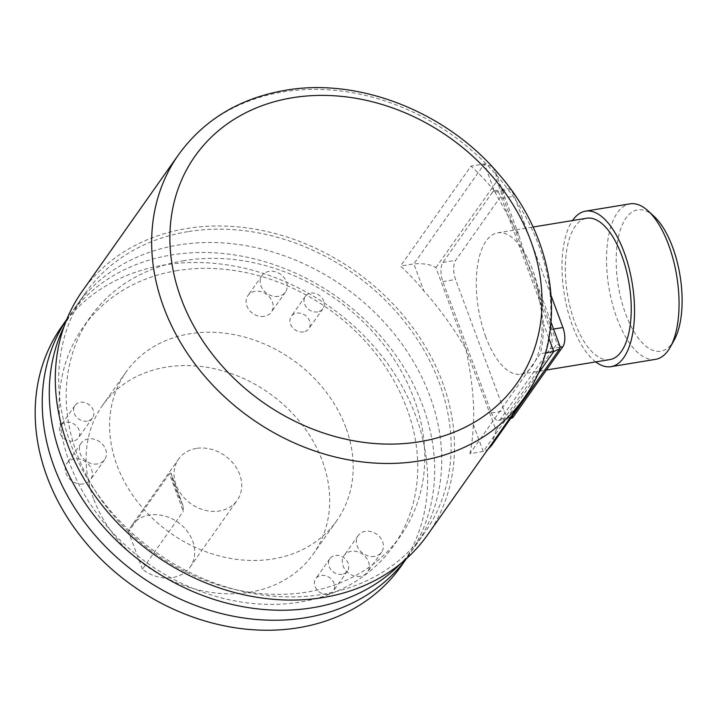 <?xml version="1.0" encoding="UTF-8"?>
<svg xmlns="http://www.w3.org/2000/svg" width="718" height="718" viewBox="0 0 718 718"><rect width="100%" height="100%" fill="white"/><g stroke="black" fill="none" stroke-linecap="round" stroke-linejoin="round"><path stroke-width="0.54" stroke-dasharray="3.59 2.69" d="M427.587 534.829A211.307 173.72 35.2 0 0 407.941 321.152A211.307 173.72 35.2 0 0 186.653 228.548A211.307 173.72 35.2 0 0 82.229 291.257M537.558 374.518L483.268 451.496L469.931 453.686L540.43 353.714A211.307 173.72 35.2 0 0 543.777 324.491L548.929 338.42M469.931 453.686A211.307 173.72 35.2 0 0 473.27 424.455C474.742 406.02 472.309 380.845 465.982 348.93C451.9 325.667 437.854 306.326 423.862 290.907L413.864 263.874L484.372 163.901L494.37 190.934L519.231 236.231L527.093 262.285L536.382 282.587L543.777 324.491M494.37 190.934A211.307 173.72 35.2 0 0 471.026 166.091L400.527 266.064A211.307 173.72 35.2 0 1 423.862 290.907M187.811 231.672A207.726 170.776 35.2 0 0 85.155 293.321A207.726 170.776 35.2 0 0 104.46 503.381A207.726 170.776 35.2 0 0 321.996 594.414A207.726 170.776 35.2 0 0 424.661 532.765A207.726 170.776 35.2 0 0 405.347 322.705A207.726 170.776 35.2 0 0 187.811 231.672M64.073 326.484A207.726 170.776 -144.8 0 1 75.749 306.649A207.726 170.776 -144.8 0 1 178.414 245.009A207.726 170.776 -144.8 0 1 395.95 336.033A207.726 170.776 -144.8 0 1 415.255 546.093A207.726 170.776 -144.8 0 1 400.5 563.756M66.72 319.528A207.726 170.776 -144.8 0 1 68.704 316.647A207.726 170.776 -144.8 0 1 171.36 254.998A207.726 170.776 -144.8 0 1 388.896 346.031A207.726 170.776 -144.8 0 1 408.201 556.091A207.726 170.776 -144.8 0 1 406.155 558.927M401.156 566.089A207.726 170.776 35.2 0 0 381.841 356.029A207.726 170.776 35.2 0 0 164.314 264.996A207.726 170.776 35.2 0 0 61.649 326.645M184.194 260.643A189.821 156.057 35.2 0 0 90.387 316.97A189.821 156.057 35.2 0 0 108.032 508.918A189.821 156.057 35.2 0 0 306.81 592.108A189.821 156.057 35.2 0 0 400.626 535.772A189.821 156.057 35.2 0 0 382.981 343.823A189.821 156.057 35.2 0 0 184.194 260.643M177.149 270.632A189.821 156.057 35.2 0 0 83.333 326.968A189.821 156.057 35.2 0 0 100.978 518.917A189.821 156.057 35.2 0 0 299.756 602.106A189.821 156.057 35.2 0 0 393.572 545.77A189.821 156.057 35.2 0 0 375.927 353.821A189.821 156.057 35.2 0 0 177.149 270.632M345.861 427.578A128.935 106.004 35.2 0 0 242.137 336.428A128.935 106.004 35.2 0 0 126.036 372.059A128.935 106.004 35.2 0 0 116.944 465.156A128.935 106.004 35.2 0 0 220.668 556.306A128.935 106.004 35.2 0 0 336.769 520.676A128.935 106.004 35.2 0 0 345.861 427.578M83.423 483.923A14.324 11.775 -144.8 0 1 68.416 477.65A14.324 11.775 -144.8 0 1 67.088 463.164A14.324 11.775 -144.8 0 1 74.169 458.91A14.324 11.775 -144.8 0 1 89.176 465.183A14.324 11.775 -144.8 0 1 90.504 479.678A14.324 11.775 -144.8 0 1 83.423 483.923M360.418 576.339A14.324 11.775 -144.8 0 1 345.412 570.056A14.324 11.775 -144.8 0 1 344.084 555.57A14.324 11.775 -144.8 0 1 351.165 551.325A14.324 11.775 -144.8 0 1 366.162 557.599A14.324 11.775 -144.8 0 1 367.499 572.084A14.324 11.775 -144.8 0 1 360.418 576.339M264.251 316.36A14.324 11.775 -144.8 0 1 249.245 310.086A14.324 11.775 -144.8 0 1 247.916 295.592A14.324 11.775 -144.8 0 1 254.998 291.346A14.324 11.775 -144.8 0 1 269.995 297.62A14.324 11.775 -144.8 0 1 271.332 312.106A14.324 11.775 -144.8 0 1 264.251 316.36M73.092 441.094A10.743 8.831 -144.8 0 1 61.847 436.391A10.743 8.831 -144.8 0 1 60.842 425.523A10.743 8.831 -144.8 0 1 66.155 422.337A10.743 8.831 -144.8 0 1 77.409 427.039A10.743 8.831 -144.8 0 1 78.406 437.908A10.743 8.831 -144.8 0 1 73.092 441.094M328 594.244A10.743 8.831 -144.8 0 1 316.746 589.541A10.743 8.831 -144.8 0 1 315.749 578.672A10.743 8.831 -144.8 0 1 321.063 575.486A10.743 8.831 -144.8 0 1 332.308 580.198A10.743 8.831 -144.8 0 1 333.314 591.058A10.743 8.831 -144.8 0 1 328 594.244M303.517 331.895A10.743 8.831 -144.8 0 1 292.271 327.193A10.743 8.831 -144.8 0 1 291.275 316.324A10.743 8.831 -144.8 0 1 296.579 313.138A10.743 8.831 -144.8 0 1 307.834 317.85A10.743 8.831 -144.8 0 1 308.83 328.709A10.743 8.831 -144.8 0 1 303.517 331.895M93.448 498.48A128.935 106.004 -144.8 0 1 102.539 405.383A128.935 106.004 -144.8 0 1 218.64 369.752A128.935 106.004 -144.8 0 1 322.355 460.902A128.935 106.004 -144.8 0 1 313.263 554A128.935 106.004 -144.8 0 1 197.163 589.631A128.935 106.004 -144.8 0 1 93.448 498.48M196.337 448.418A35.81 29.447 35.2 0 0 178.629 459.044A35.81 29.447 35.2 0 0 181.959 495.267A35.81 29.447 35.2 0 0 219.466 510.965A35.81 29.447 35.2 0 0 237.164 500.329A35.81 29.447 35.2 0 0 233.835 464.115A35.81 29.447 35.2 0 0 196.337 448.418M169.403 473.781L170.911 473.027L171.055 473.629C172.356 480.477 176.197 490.852 182.578 504.772L183.216 506.298L183.278 511.306L169.403 473.781L128.522 531.751A35.81 29.447 35.2 0 1 131.627 525.693L178.629 459.044M131.627 525.693A35.81 29.447 35.2 0 1 149.326 515.066A35.81 29.447 35.2 0 1 186.833 530.764A35.81 29.447 35.2 0 1 190.162 566.978A35.81 29.447 35.2 0 1 172.464 577.604A35.81 29.447 35.2 0 1 142.406 569.275L183.278 511.306M142.406 569.275L128.522 531.751M97.522 463.936A14.324 11.775 -144.8 0 1 82.525 457.653A14.324 11.775 -144.8 0 1 81.188 443.168A14.324 11.775 -144.8 0 1 88.269 438.913A14.324 11.775 -144.8 0 1 103.275 445.196A14.324 11.775 -144.8 0 1 104.604 459.682A14.324 11.775 -144.8 0 1 97.522 463.936M374.518 556.342A14.324 11.775 -144.8 0 1 359.512 550.069A14.324 11.775 -144.8 0 1 358.183 535.583A14.324 11.775 -144.8 0 1 365.265 531.329A14.324 11.775 -144.8 0 1 380.271 537.602A14.324 11.775 -144.8 0 1 381.599 552.097A14.324 11.775 -144.8 0 1 374.518 556.342M278.351 296.363A14.324 11.775 -144.8 0 1 263.344 290.09A14.324 11.775 -144.8 0 1 262.016 275.604A14.324 11.775 -144.8 0 1 269.097 271.35A14.324 11.775 -144.8 0 1 284.095 277.633A14.324 11.775 -144.8 0 1 285.432 292.118A14.324 11.775 -144.8 0 1 278.351 296.363M87.201 421.107A10.743 8.831 -144.8 0 1 75.946 416.395A10.743 8.831 -144.8 0 1 74.95 405.526A10.743 8.831 -144.8 0 1 80.254 402.34A10.743 8.831 -144.8 0 1 91.509 407.052A10.743 8.831 -144.8 0 1 92.505 417.912A10.743 8.831 -144.8 0 1 87.201 421.107M342.1 574.256A10.743 8.831 -144.8 0 1 330.854 569.545A10.743 8.831 -144.8 0 1 329.849 558.685A10.743 8.831 -144.8 0 1 335.162 555.49A10.743 8.831 -144.8 0 1 346.417 560.202A10.743 8.831 -144.8 0 1 347.413 571.07A10.743 8.831 -144.8 0 1 342.1 574.256M317.625 311.908A10.743 8.831 -144.8 0 1 306.371 307.196A10.743 8.831 -144.8 0 1 305.374 296.328A10.743 8.831 -144.8 0 1 310.679 293.141A10.743 8.831 -144.8 0 1 321.933 297.853A10.743 8.831 -144.8 0 1 322.929 308.713A10.743 8.831 -144.8 0 1 317.625 311.908M491.444 445.69L496.057 430.235L435.907 267.626C431.347 264.52 423.997 263.264 413.864 263.874L400.527 266.064M492.297 192.442A14.324 6.256 80.7 0 1 494.603 190.817A14.324 6.256 80.7 0 1 501.622 198.285L550.203 329.625A14.324 6.256 80.7 0 1 550.132 348.795L500.778 418.774A14.324 6.256 80.7 0 1 498.471 420.407A14.324 6.256 80.7 0 1 491.453 412.931L442.871 281.6A14.324 6.256 80.7 0 1 442.943 262.42L492.297 192.442L505.014 190.36A14.324 6.256 80.7 0 1 507.321 188.726A14.324 6.256 80.7 0 1 514.339 196.202L551.227 295.915M473.27 424.455L483.268 451.496L487.737 449.54M560.058 346.579L557.168 343.59L496.057 430.235M545.536 352.879L540.43 353.714M491.893 166.388L484.372 163.901L471.026 166.091M492.943 167.518L495.564 172.239L497.018 180.99L557.168 343.59M511.189 418.316A14.324 6.256 80.7 0 1 504.171 410.84L455.589 279.508A14.324 6.256 80.7 0 1 455.661 260.338L505.014 190.36M485.754 336.841A71.629 31.287 80.7 0 1 497.655 232.838A71.629 31.287 80.7 0 1 532.756 270.201A71.629 31.287 80.7 0 1 520.855 374.204A71.629 31.287 80.7 0 1 485.754 336.841M609.878 359.592A71.629 31.287 80.7 0 1 574.777 322.229A71.629 31.287 80.7 0 1 586.669 218.227M595.734 361.917A78.792 34.41 80.7 0 1 572.425 325.568A78.792 34.41 80.7 0 1 572.524 220.552M655.552 359.35A78.792 34.41 80.7 0 1 616.933 318.254A78.792 34.41 80.7 0 1 630.018 203.849M674.274 339.892A71.629 31.287 80.7 0 1 625.638 313.883A71.629 31.287 80.7 0 1 619.751 231.824A71.629 31.287 80.7 0 1 653.99 216.306M523.943 398.212A211.307 173.72 35.2 0 0 504.296 184.526A211.307 173.72 35.2 0 0 283.018 91.922A211.307 173.72 35.2 0 0 178.585 154.63M182.578 504.772L171.055 473.629M435.907 267.626L497.018 180.99M501.622 198.285L514.339 196.202M442.943 262.42L455.661 260.338M442.871 281.6L455.589 279.508M491.453 412.931L504.171 410.84M500.778 418.774L511.692 416.987M550.132 348.795L560.202 347.144M550.203 329.625L553.578 329.068M75.749 306.649L85.155 293.321M66.792 319.348L68.704 316.647M90.387 316.97L83.333 326.968M400.626 535.772L393.572 545.77M415.255 546.093L424.661 532.765M406.298 558.792L408.201 556.091M126.036 372.059L102.539 405.383M190.162 566.978L237.164 500.329M170.911 473.027L183.216 506.298M336.769 520.676L313.263 554M81.188 443.168L67.088 463.164M104.604 459.682L90.504 479.678M358.183 535.583L344.084 555.57M381.599 552.097L367.499 572.084M262.016 275.604L247.916 295.592M285.432 292.118L271.332 312.106M74.95 405.526L60.842 425.523M92.505 417.912L78.406 437.908M329.849 558.685L315.749 578.672M347.413 571.07L333.314 591.058M305.374 296.328L291.275 316.324M322.929 308.713L308.83 328.709M536.382 282.587L551.083 322.319M495.564 172.239L519.24 236.231M494.603 190.817L507.321 188.726M498.471 420.407L510.695 418.397M497.655 232.838L533.016 227.032M520.855 374.204L546.416 370.012"/><path stroke-width="1.08" d="M178.585 154.63L82.229 291.257A211.307 173.72 35.2 0 0 101.866 504.933A211.307 173.72 35.2 0 0 323.154 597.538A211.307 173.72 35.2 0 0 427.587 534.829L523.943 398.212C568.925 336.625 557.563 241.392 499.378 174.797C447.215 112.205 359.431 77.266 285.324 90.297C239.588 98.249 204.002 119.691 178.585 154.63A211.307 173.72 35.2 0 0 198.231 368.316A211.307 173.72 35.2 0 0 419.509 460.92A211.307 173.72 35.2 0 0 523.943 398.212M400.5 563.756A207.726 170.776 -144.8 0 1 312.59 607.742A207.726 170.776 -144.8 0 1 103.886 527.281A207.726 170.776 -144.8 0 1 64.073 326.484M406.155 558.927A207.726 170.776 -144.8 0 1 305.545 617.74A207.726 170.776 -144.8 0 1 89.31 528.34A207.726 170.776 -144.8 0 1 66.72 319.528M66.792 319.348L61.649 326.645A207.726 170.776 35.2 0 0 80.963 536.705A207.726 170.776 35.2 0 0 298.491 627.738A207.726 170.776 35.2 0 0 401.156 566.089L406.298 558.792M487.737 449.54L491.444 445.69L559.762 348.822L560.058 346.579L551.083 322.319M548.929 338.42L553.775 351.524L559.762 348.822M537.558 374.518L553.775 351.524L545.536 352.879M491.893 166.388L492.943 167.518M551.227 295.915L562.921 327.534A14.324 6.256 80.7 0 1 562.849 346.713L513.496 416.691A14.324 6.256 80.7 0 1 511.189 418.316L510.695 418.397M533.016 227.032L586.669 218.227A71.629 31.287 80.7 0 1 621.779 255.59A71.629 31.287 80.7 0 1 609.878 359.592L546.416 370.012M572.524 220.552A78.792 34.41 80.7 0 1 585.511 211.155A78.792 34.41 80.7 0 1 624.13 252.251A78.792 34.41 80.7 0 1 611.036 366.665A78.792 34.41 80.7 0 1 595.734 361.917M585.511 211.155L630.018 203.849A78.792 34.41 80.7 0 1 648.112 210.921A78.792 34.41 80.7 0 1 668.637 244.946A78.792 34.41 80.7 0 1 670.433 346.875A78.792 34.41 80.7 0 1 655.552 359.35L611.036 366.665M648.112 210.921L653.99 216.306A71.629 31.287 80.7 0 1 672.649 247.234A71.629 31.287 80.7 0 1 674.274 339.892L670.433 346.875M292.343 97.765A196.983 161.945 35.2 0 0 181.098 298.464A196.983 161.945 35.2 0 0 419.581 441.741A196.983 161.945 35.2 0 0 530.826 241.051A196.983 161.945 35.2 0 0 292.343 97.765M511.692 416.987L513.496 416.691M560.202 347.144L562.849 346.713M553.578 329.068L562.921 327.534"/></g></svg>
